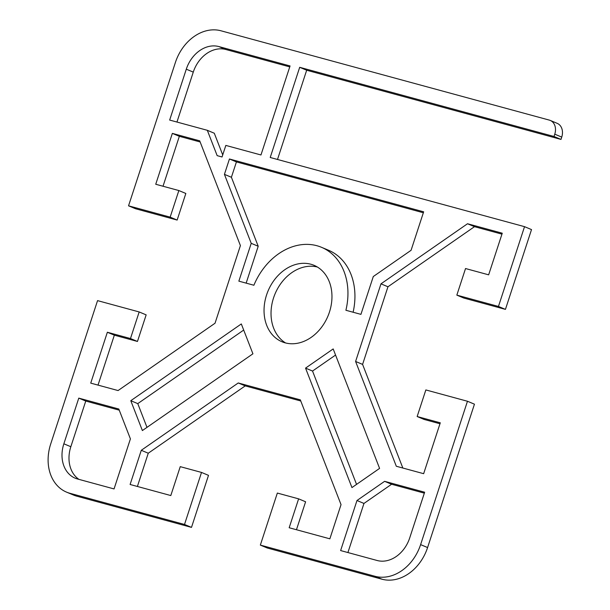 <?xml version="1.0" encoding="UTF-8"?>
<svg xmlns="http://www.w3.org/2000/svg" width="610" height="610" viewBox="0 0 610 610"><rect width="100%" height="100%" fill="white"/><g stroke="black" fill="none" stroke-linecap="round" stroke-linejoin="round"><path stroke-width="0.91" d="M128.542 205.822L170.159 217.137L178.852 190.549L185.837 193.469L177.144 220.065L135.527 208.742L128.542 205.822L175.405 62.449A42.662 33.436 112.7 0 1 220.995 30.79L549.29 120.101A12.192 9.554 112.7 0 1 550.22 120.414A12.192 9.554 112.7 0 1 554.764 134.177L554.01 136.487L560.986 139.416L561.741 137.097A12.192 9.554 -67.3 0 0 557.204 123.342L550.22 120.414M560.986 139.416L306.677 70.234L277.504 159.469M505.438 309.377L531.516 229.596L524.531 226.668L498.454 306.449L505.438 309.377L463.821 298.054L456.837 295.126L498.454 306.449M501.946 234.141L474.496 226.676L387.96 286.769L362.584 364.399L402.844 468.03M439.97 423.759L424.141 419.451L417.156 416.531L440.283 422.814L423.653 473.688L396.309 466.253L355.599 361.471L380.975 283.841L467.512 223.748L502.259 233.203L488.648 274.828L465.529 268.537L456.837 295.126M427.587 547.551L474.45 404.178L467.466 401.258L420.61 544.623A42.662 33.436 112.7 0 1 375.013 576.282L260.34 545.088L267.325 548.016L381.997 579.21A42.662 33.436 -67.3 0 0 427.587 547.551L420.61 544.623M201.513 472.43L208.498 475.358L191.494 527.383L184.51 524.463L201.513 472.43L180.247 466.65L170.8 495.549L130.105 484.485L141.284 450.294L238.243 382.966L300.326 399.855L341.036 504.63L329.858 538.821L289.171 527.749L298.618 498.85L305.602 501.771L296.46 529.739M300.776 400.999L245.22 385.886L148.26 453.222L137.395 486.467M184.51 524.463L69.837 493.269A42.662 33.436 112.7 0 1 66.581 492.148L73.558 495.068A42.662 33.436 -67.3 0 0 76.822 496.189L191.494 527.383M178.852 190.549L155.733 184.258L172.355 133.384L199.706 140.826L240.409 245.601L215.033 323.231L118.073 390.56L90.73 383.126L107.36 332.252L130.479 338.542L139.172 311.946L146.156 314.874L137.463 341.463L114.344 335.172L98.019 385.108M200.149 141.97L179.34 136.312L163.023 186.241M119.255 410.164L85.758 401.052L70.836 446.718A30.47 23.881 -67.3 0 0 78.957 479.384M243.695 330.063L137.768 403.622L146.987 427.366M317.398 267.035A41.442 32.475 -67.3 0 0 275.034 293.913A41.442 32.475 -67.3 0 0 285.594 342.965M424.339 493.154L391.597 484.248L363.964 503.441L347.913 552.546M335.561 355.058L312.534 371.048L356.553 484.378M289.758 66.886L225.845 49.502A30.47 23.881 -67.3 0 0 193.271 72.117L176.953 122.046M207.316 130.304L169.664 120.063L186.294 69.189A30.47 23.881 112.7 0 1 218.86 46.573L290.063 65.949L260.966 154.97L225.83 145.416L222.048 156.976L217.16 155.642L207.316 130.304L214.293 133.232L222.719 154.917M423.34 212.76L236.428 161.909L231.404 177.274L258.205 246.257L246.15 283.139M321.554 247.325A60.947 47.763 -67.3 0 0 253.89 285.244L238.861 281.149L251.221 243.329L224.427 174.353L229.444 158.989L423.653 211.815L411.071 250.306L373.289 276.536L360.929 314.363L345.9 310.269A60.947 47.763 -67.3 0 0 321.554 247.325L328.538 250.252A60.947 47.763 112.7 0 1 353.114 312.236M66.581 492.148A42.662 33.436 112.7 0 1 50.699 443.996L97.554 300.623L139.172 311.946M298.618 498.85L277.344 493.063L260.34 545.088M467.466 401.258L425.849 389.935L417.156 416.531M524.531 226.668L270.215 157.487L299.693 67.306L554.01 136.487M63.852 443.798L78.781 398.124L118.805 409.02L130.41 438.88L114.055 488.93L77.523 478.987A30.47 23.881 112.7 0 1 75.198 478.194A30.47 23.881 112.7 0 1 63.852 443.798L70.836 446.718M252.921 353.8L142.382 430.561L130.784 400.701L241.316 323.94L252.921 353.8M285.16 342.85A41.442 32.475 112.7 0 1 281.988 341.76A41.442 32.475 112.7 0 1 267.264 292.968A41.442 32.475 112.7 0 1 310.856 264.229A41.442 32.475 112.7 0 1 314.066 265.335A41.442 32.475 112.7 0 1 328.729 314.135A41.442 32.475 112.7 0 1 285.16 342.85M377.148 560.499L340.624 550.563L356.98 500.513L384.613 481.328L424.644 492.217L409.722 537.883A30.47 23.881 112.7 0 1 377.148 560.499M333.182 348.935L379.588 468.388L351.955 487.573L305.549 368.12L333.182 348.935M474.496 226.676L467.512 223.748M229.444 158.989L236.428 161.909M224.427 174.353L231.404 177.274M251.221 243.329L258.205 246.257M299.693 67.306L306.677 70.234M305.549 368.12L312.534 371.048M384.613 481.328L391.597 484.248M356.98 500.513L363.964 503.441M380.975 283.841L387.96 286.769M355.599 361.471L362.584 364.399M141.284 450.294L148.26 453.222M238.243 382.966L245.22 385.886M130.784 400.701L137.768 403.622M78.781 398.124L85.758 401.052M172.355 133.384L179.34 136.312M170.159 217.137L177.144 220.065M130.479 338.542L137.463 341.463M107.36 332.252L114.344 335.172M76.822 496.189L69.837 493.269M375.013 576.282L381.997 579.21M554.764 134.177L561.741 137.097M218.86 46.573L225.845 49.502M186.294 69.189L193.271 72.117"/></g></svg>
